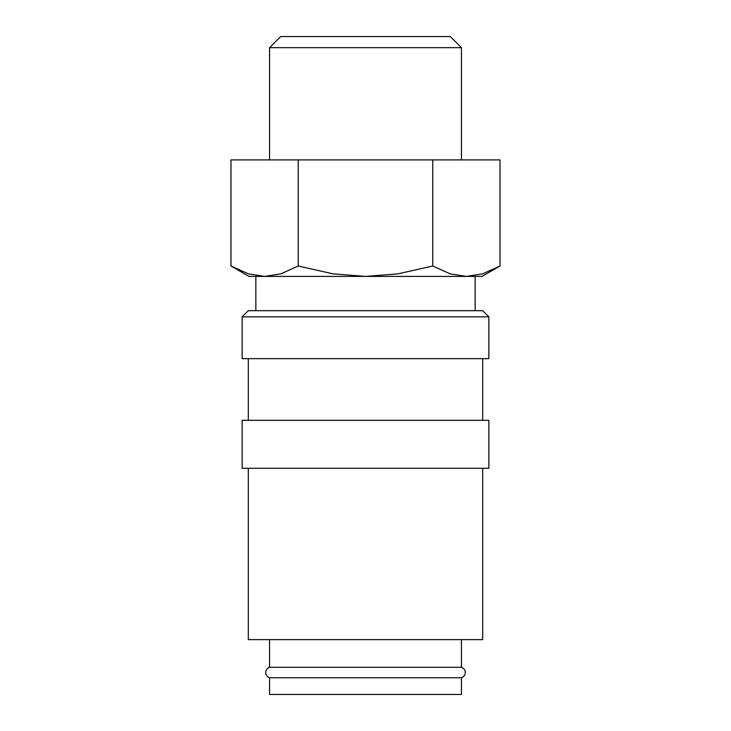 <?xml version="1.0" encoding="UTF-8"?>
<svg xmlns="http://www.w3.org/2000/svg" width="731" height="731" viewBox="0 0 731 731"><rect width="100%" height="100%" fill="white"/><g stroke="black" fill="none" stroke-linecap="round" stroke-linejoin="round"><path stroke-width="1.1" d="M269.556 639.625L269.556 667.293A5.482 5.482 0 0 0 269.556 677.747L269.556 694.45L461.444 694.45L461.444 677.747L269.556 677.747M461.444 677.747A5.482 5.482 0 0 0 461.444 667.293L461.444 639.625M488.856 316.843L482.688 310.675L248.312 310.675L242.144 316.843L242.144 358.647L488.856 358.647L488.856 316.843L242.144 316.843M482.688 420.325L482.688 358.647M248.312 358.647L248.312 420.325M488.856 468.297L488.856 420.325L242.144 420.325L242.144 468.297L488.856 468.297M248.312 468.297L248.312 639.625L482.688 639.625L482.688 468.297M230.978 266.002L248.997 276.409L264.604 276.409L248.403 273.86L230.978 266.002L230.978 159.906L500.022 159.906L500.022 266.002L482.597 273.86L466.396 276.409L475.15 276.409L475.15 310.675M466.396 276.409L450.195 273.86L432.761 266.002L397.902 273.86L365.5 276.409L482.003 276.409L500.022 266.002M269.556 159.906L269.556 47.679L280.686 36.55L450.314 36.55L461.444 47.679L461.444 159.906M269.556 47.679L461.444 47.679M264.604 276.409L365.5 276.409L333.098 273.86L298.239 266.002L280.805 273.86L264.604 276.409L255.85 276.409L255.85 310.675M269.556 667.293L461.444 667.293M432.761 159.906L432.761 266.002M298.239 159.906L298.239 266.002"/></g></svg>
